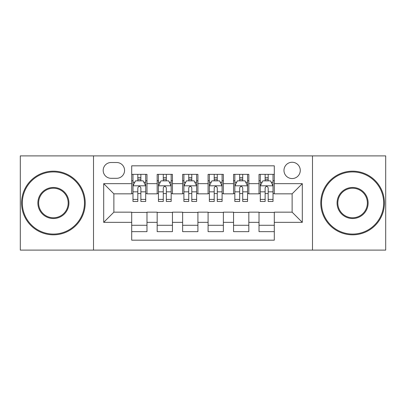 <?xml version="1.0" encoding="UTF-8"?>
<svg xmlns="http://www.w3.org/2000/svg" width="406" height="406" viewBox="0 0 406 406"><rect width="100%" height="100%" fill="white"/><g stroke="black" fill="none" stroke-linecap="round" stroke-linejoin="round"><path stroke-width="0.61" d="M292.122 162.258A8.15 8.15 0 0 0 283.972 170.408A8.15 8.15 0 0 0 292.122 178.554A8.15 8.15 0 0 0 300.273 170.408A8.15 8.15 0 0 0 292.122 162.258M312.493 250.106L385.7 250.106L385.7 155.894L312.493 155.894L312.493 250.106L93.507 250.106L93.507 155.894L20.3 155.894L20.3 250.106L93.507 250.106M274.299 174.352L259.018 174.352L259.018 183.649L248.832 183.649L248.832 193.835L259.018 193.835L259.018 183.649M248.832 183.649L248.832 174.352L233.557 174.352L233.557 183.649L223.371 183.649L223.371 193.835L233.557 193.835L233.557 183.649M223.371 183.649L223.371 174.352L208.09 174.352L208.09 183.649L197.91 183.649L197.91 193.835L208.09 193.835L208.09 183.649M197.91 183.649L197.91 174.352L182.629 174.352L182.629 183.649L172.443 183.649L172.443 193.835L182.629 193.835L182.629 183.649M172.443 183.649L172.443 174.352L157.168 174.352L157.168 193.835L146.982 193.835L146.982 174.352L131.701 174.352M131.701 231.648L146.982 231.648L146.982 212.165L157.168 212.165L157.168 231.648L172.443 231.648L172.443 212.165L182.629 212.165L182.629 222.351L172.443 222.351M182.629 222.351L182.629 231.648L197.91 231.648L197.91 212.165L208.09 212.165L208.09 222.351L197.91 222.351M208.09 222.351L208.09 231.648L223.371 231.648L223.371 212.165L233.557 212.165L233.557 222.351L223.371 222.351M233.557 222.351L233.557 231.648L248.832 231.648L248.832 212.165L259.018 212.165L259.018 222.351L248.832 222.351M111.077 178.3L116.679 178.3A7.892 7.892 0 0 0 124.571 170.408A7.892 7.892 0 0 0 116.679 162.512L111.077 162.512A7.892 7.892 0 0 0 103.185 170.408A7.892 7.892 0 0 0 111.077 178.3M312.493 155.894L93.507 155.894M274.299 183.649L274.299 165.826L131.701 165.826L131.701 193.835L113.878 193.835L113.878 212.165L131.701 212.165L131.701 240.174L274.299 240.174L274.299 212.165L292.122 212.165L292.122 193.835L274.299 193.835L274.299 183.649L302.308 183.649L302.308 222.351L274.299 222.351M131.701 222.351L103.692 222.351L103.692 183.649L131.701 183.649M259.018 222.351L259.018 231.648L274.299 231.648M131.701 180.721L132.975 180.721M137.812 180.721L140.867 180.721M145.708 180.721L146.982 180.721M131.701 193.581L132.975 193.581M137.812 193.581L140.867 193.581M145.708 193.581L146.982 193.581M131.701 212.419L146.982 212.419M131.701 225.279L146.982 225.279M157.168 193.581L158.441 193.581M163.278 193.581L166.333 193.581M171.17 193.581L172.443 193.581M157.168 180.721L158.441 180.721M163.278 180.721L166.333 180.721M171.17 180.721L172.443 180.721M157.168 212.419L172.443 212.419M157.168 225.279L172.443 225.279M182.629 212.419L197.91 212.419M182.629 225.279L197.91 225.279M182.629 180.721L183.903 180.721M188.739 180.721L191.794 180.721M196.636 180.721L197.91 180.721M182.629 193.581L183.903 193.581M188.739 193.581L191.794 193.581M196.636 193.581L197.91 193.581M208.09 212.419L223.371 212.419M208.09 225.279L223.371 225.279M208.09 180.721L209.364 180.721M214.206 180.721L217.261 180.721M222.097 180.721L223.371 180.721M208.09 193.581L209.364 193.581M214.206 193.581L217.261 193.581M222.097 193.581L223.371 193.581M233.557 212.419L248.832 212.419M233.557 225.279L248.832 225.279M233.557 180.721L234.83 180.721M239.667 180.721L242.722 180.721M247.558 180.721L248.832 180.721M233.557 193.581L234.83 193.581M239.667 193.581L242.722 193.581M247.558 193.581L248.832 193.581M259.018 212.419L274.299 212.419M259.018 225.279L274.299 225.279M259.018 180.721L260.292 180.721M265.133 180.721L268.188 180.721M273.025 180.721L274.299 180.721M259.018 193.581L260.292 193.581M265.133 193.581L268.188 193.581M273.025 193.581L274.299 193.581M113.878 193.835L103.692 183.649M113.878 212.165L103.692 222.351M302.308 183.649L292.122 193.835M302.308 222.351L292.122 212.165M140.867 177.666L137.812 177.666M145.708 199.397L140.867 199.397L140.867 201.472L145.708 201.472L145.708 185.938L143.161 180.848L135.523 180.848L132.975 185.938L132.975 201.472L137.812 201.472L137.812 199.397L132.975 199.397M132.975 185.938L132.975 174.352M145.708 185.938L145.708 174.352M137.812 180.848L137.812 174.352M140.867 174.352L140.867 180.848M140.867 199.397L140.867 187.851C139.852 185.887 138.832 185.887 137.812 187.851L137.812 199.397M53.404 171.936A31.064 31.064 0 0 0 22.335 203A31.064 31.064 0 0 0 53.404 234.064A31.064 31.064 0 0 0 84.468 203A31.064 31.064 0 0 0 53.404 171.936M53.404 234.83A31.83 31.83 0 0 1 21.574 203A31.83 31.83 0 0 1 53.404 171.17A31.83 31.83 0 0 1 85.23 203A31.83 31.83 0 0 1 53.404 234.83M53.404 187.465A15.535 15.535 0 0 1 68.934 203A15.535 15.535 0 0 1 53.404 218.535A15.535 15.535 0 0 1 37.87 203A15.535 15.535 0 0 1 53.404 187.465M53.404 217.768A14.768 14.768 0 0 0 68.172 203A14.768 14.768 0 0 0 53.404 188.232A14.768 14.768 0 0 0 38.636 203A14.768 14.768 0 0 0 53.404 217.768M352.596 171.936A31.064 31.064 0 0 0 321.532 203A31.064 31.064 0 0 0 352.596 234.064A31.064 31.064 0 0 0 383.665 203A31.064 31.064 0 0 0 352.596 171.936M352.596 234.83A31.83 31.83 0 0 1 320.77 203A31.83 31.83 0 0 1 352.596 171.17A31.83 31.83 0 0 1 384.426 203A31.83 31.83 0 0 1 352.596 234.83M352.596 187.465A15.535 15.535 0 0 1 368.13 203A15.535 15.535 0 0 1 352.596 218.535A15.535 15.535 0 0 1 337.066 203A15.535 15.535 0 0 1 352.596 187.465M352.596 217.768A14.768 14.768 0 0 0 367.364 203A14.768 14.768 0 0 0 352.596 188.232A14.768 14.768 0 0 0 337.828 203A14.768 14.768 0 0 0 352.596 217.768M166.333 177.666L163.278 177.666M171.17 199.397L166.333 199.397L166.333 201.472L171.17 201.472L171.17 185.938L168.622 180.848L160.984 180.848L158.441 185.938L158.441 201.472L163.278 201.472L163.278 199.397L158.441 199.397M158.441 185.938L158.441 174.352M171.17 185.938L171.17 174.352M163.278 180.848L163.278 174.352M166.333 174.352L166.333 180.848M166.333 199.397L166.333 187.851C165.313 185.887 164.298 185.887 163.278 187.851L163.278 199.397M191.794 177.666L188.739 177.666M196.636 199.397L191.794 199.397L191.794 201.472L196.636 201.472L196.636 185.938L194.088 180.848L186.45 180.848L183.903 185.938L183.903 201.472L188.739 201.472L188.739 199.397L183.903 199.397M183.903 185.938L183.903 174.352M196.636 185.938L196.636 174.352M188.739 180.848L188.739 174.352M191.794 174.352L191.794 180.848M191.794 199.397L191.794 187.851C190.779 185.887 189.759 185.887 188.739 187.851L188.739 199.397M217.261 177.666L214.206 177.666M222.097 199.397L217.261 199.397L217.261 201.472L222.097 201.472L222.097 185.938L219.55 180.848L211.912 180.848L209.364 185.938L209.364 201.472L214.206 201.472L214.206 199.397L209.364 199.397M209.364 185.938L209.364 174.352M222.097 185.938L222.097 174.352M214.206 180.848L214.206 174.352M217.261 174.352L217.261 180.848M217.261 199.397L217.261 187.851C216.241 185.887 215.226 185.887 214.206 187.851L214.206 199.397M242.722 177.666L239.667 177.666M247.558 199.397L242.722 199.397L242.722 201.472L247.558 201.472L247.558 185.938L245.016 180.848L237.378 180.848L234.83 185.938L234.83 201.472L239.667 201.472L239.667 199.397L234.83 199.397M234.83 185.938L234.83 174.352M247.558 185.938L247.558 174.352M239.667 180.848L239.667 174.352M242.722 174.352L242.722 180.848M242.722 199.397L242.722 187.851C241.707 185.887 240.687 185.887 239.667 187.851L239.667 199.397M268.188 177.666L265.133 177.666M273.025 199.397L268.188 199.397L268.188 201.472L273.025 201.472L273.025 185.938L270.477 180.848L262.839 180.848L260.292 185.938L260.292 201.472L265.133 201.472L265.133 199.397L260.292 199.397M260.292 185.938L260.292 174.352M273.025 185.938L273.025 174.352M265.133 180.848L265.133 174.352M268.188 174.352L268.188 180.848M268.188 199.397L268.188 187.851C267.168 185.887 266.148 185.887 265.133 187.851L265.133 199.397M157.168 222.351L146.982 222.351M157.168 183.649L146.982 183.649M145.642 185.811L133.041 185.811M132.975 182.248L134.822 182.248M143.861 182.248L145.708 182.248M137.812 191.84L132.975 191.84M145.708 191.84L140.867 191.84M140.867 179.285L137.812 179.285M171.109 185.811L158.502 185.811M158.441 182.248L160.284 182.248M169.327 182.248L171.17 182.248M163.278 191.84L158.441 191.84M171.17 191.84L166.333 191.84M166.333 179.285L163.278 179.285M196.57 185.811L183.964 185.811M183.903 182.248L185.75 182.248M194.789 182.248L196.636 182.248M188.739 191.84L183.903 191.84M196.636 191.84L191.794 191.84M191.794 179.285L188.739 179.285M222.036 185.811L209.43 185.811M209.364 182.248L211.211 182.248M220.25 182.248L222.097 182.248M214.206 191.84L209.364 191.84M222.097 191.84L217.261 191.84M217.261 179.285L214.206 179.285M247.498 185.811L234.891 185.811M234.83 182.248L236.673 182.248M245.716 182.248L247.558 182.248M239.667 191.84L234.83 191.84M247.558 191.84L242.722 191.84M242.722 179.285L239.667 179.285M272.959 185.811L260.358 185.811M260.292 182.248L262.139 182.248M271.178 182.248L273.025 182.248M265.133 191.84L260.292 191.84M273.025 191.84L268.188 191.84M268.188 179.285L265.133 179.285"/></g></svg>
